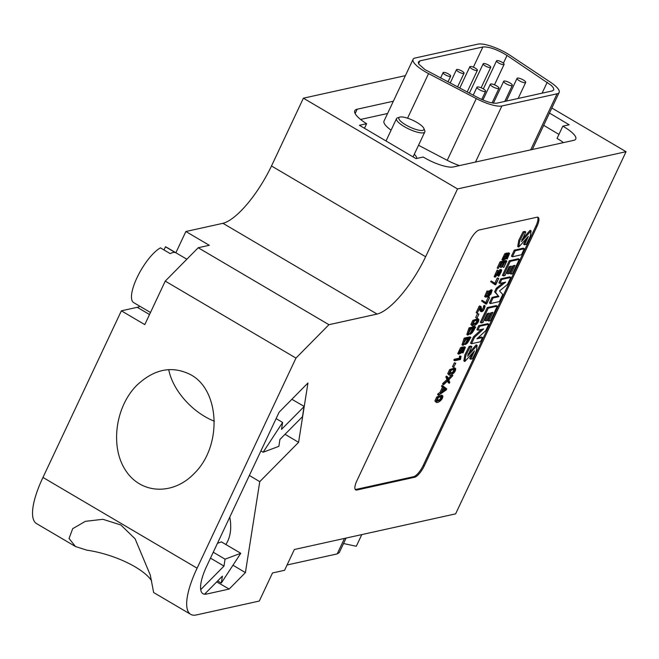 <?xml version="1.0" encoding="UTF-8"?>
<svg xmlns="http://www.w3.org/2000/svg" width="659" height="659" viewBox="0 0 659 659"><rect width="100%" height="100%" fill="white"/><g stroke="black" fill="none" stroke-linecap="round" stroke-linejoin="round"><path stroke-width="0.99" d="M361.791 534.597L356.297 546.278L343.537 543.527M197.107 568.19A58.906 18.576 -59.5 0 0 190.69 614.345A58.906 18.576 -59.5 0 0 196.703 614.872L259.3 601.049L272.513 572.959L284.573 570.299L294.359 549.499L455.624 513.863L626.05 151.702L457.535 188.927L425.632 256.738A60.439 19.053 -59.5 0 1 377.088 314.063L328.94 324.698L295.973 358.084L197.107 568.19L42.967 477.437A58.906 18.576 -59.5 0 0 36.55 523.6L75.077 546.286M356.84 490.024L414.61 477.256A11.928 3.765 120.5 0 0 424.322 465.789L536.896 226.564A11.928 3.765 120.5 0 0 538.131 217.346A11.928 3.765 120.5 0 0 536.978 217.223L479.2 229.991A11.928 3.765 120.5 0 0 469.488 241.449L356.914 480.683A11.928 3.765 120.5 0 0 355.679 489.901A11.928 3.765 120.5 0 0 356.84 490.024L355.86 489.448A11.928 3.765 -59.5 0 1 355.259 489.497M291.863 399.288L304.244 406.455L307.942 383.003L279.119 412.196L206.753 566.048A35.627 11.236 120.5 0 0 202.98 593.726A35.627 11.236 120.5 0 0 206.498 594.072L229.167 589.064L245.412 572.613L232.973 565.216M304.244 406.455L298.585 442.337L285.026 434.281M249.357 475.46L259.761 481.647L298.585 442.337M259.761 481.647L245.412 572.613M304.12 406.578L281.517 429.388L282.629 422.452L263.13 452.231L278.856 446.341L279.927 439.446L302.53 416.628M186.859 259.234L166.307 247.133A32.176 10.149 -59.5 0 0 165.475 246.796L163.992 249.959M150.483 312.498L133.653 302.596A32.176 10.149 -59.5 0 1 137.624 276.426A32.176 10.149 -59.5 0 1 160.458 247.875L170.211 253.624A32.176 10.149 -59.5 0 1 175.228 252.537L165.475 246.796M405.392 75.645L303.395 98.183L271.492 165.986A60.439 19.053 -59.5 0 1 222.948 223.31L185.871 231.507L209.29 245.288L198.211 247.735L165.244 281.121L144.782 324.607L121.371 310.817L42.967 477.437M416.752 158.448A19.679 5.264 25.2 0 0 414.305 154.247M549.466 113.051L569.145 124.773L562.819 126.174L557.044 138.448A23.856 6.376 -154.8 0 1 563.503 142.608M543.691 125.325L558.939 134.411M360.572 119.452L387.591 113.488M418.523 145.277L447.23 160.318A23.856 6.376 25.2 0 0 459.504 165.59M413.069 59.335A23.856 6.376 25.2 0 0 428.564 73.586L476.284 98.586A23.856 6.376 25.2 0 0 501.886 105.984L557.077 93.792A23.856 6.376 25.2 0 0 559.153 92.458A23.856 6.376 25.2 0 0 550.438 82.202L510.363 55.513A23.856 6.376 25.2 0 0 477.973 44.128L415.145 58.008A23.856 6.376 25.2 0 0 413.069 59.335L384.016 121.067A23.856 6.376 25.2 0 0 391.084 130.185M562.819 126.174A23.856 6.376 -154.8 0 1 575.76 139.033A23.856 6.376 -154.8 0 1 573.684 140.359L453.318 166.958A23.856 6.376 -154.8 0 1 423.218 157.015L415.986 158.613L359.402 125.301L366.618 123.711A27.439 7.331 -154.8 0 1 354.781 110.737A27.439 7.331 -154.8 0 1 357.17 109.213L393.365 101.214M364.468 128.291L366.618 123.711M551.838 108.01L626.05 151.702M303.395 98.183L457.535 188.927M151.603 580.834C143.481 568.116 113.628 553.98 86.782 550.158L75.48 546.525L69.055 538.494L72.688 528.683L85.357 521.343L102.878 519.3L120.844 524.968L135.103 538.823L150.301 575.093L153.638 592.532L190.69 614.345M139.955 306.303A35.792 11.285 -59.5 0 1 137.261 307.308L121.371 310.817M185.871 231.507L175.871 252.768M198.211 247.735L328.94 324.698M165.244 281.121L295.973 358.084M190.262 374.493C220.106 389.766 222.363 446.201 194.232 473.475C173.119 495.576 140.985 494.192 125.688 470.526C110.078 447.189 115.127 407.386 136.462 385.63C153.876 369.081 171.81 365.366 190.262 374.493M271.492 165.986L425.632 256.738M222.948 223.31L377.088 314.063M225.856 544.499A70.365 41.896 -135.9 0 0 229.769 517.109M229.167 589.064L216.72 581.889M202.956 593.71A35.627 11.236 120.5 0 0 204.562 594.196L222.404 576.131L221.292 583.067L240.782 553.288L221.408 541.887L217.445 543.321M217.668 580.933L221.292 583.067M240.782 553.288L225.065 559.178L223.986 566.081L200.715 589.648M213.252 552.226L225.065 559.178M210.476 558.124L223.986 566.081M260.906 450.921L263.13 452.231M276.105 418.613L282.629 422.452M168.729 369.567A51.295 30.536 -135.9 0 0 214.397 421.233M416.99 122.475A13.839 3.699 25.2 0 0 399.807 117.121A13.839 3.699 25.2 0 0 409.832 127.055A13.839 3.699 25.2 0 0 423.869 128.447A13.839 3.699 25.2 0 0 416.99 122.475M423.869 128.447L424.75 130.614A15.627 4.176 -154.8 0 1 424.808 131.924A15.627 4.176 -154.8 0 1 408.893 129.049A15.627 4.176 -154.8 0 1 396.529 118.612A15.627 4.176 -154.8 0 1 397.575 117.829L399.807 117.121M552.234 90.934L496.977 103.142C492.652 103.652 486.309 101.824 477.94 97.647L424.948 69.582L418.819 64.129L418.243 62.152L419.874 60.883L482.89 46.962C489.118 46.624 497.166 49.45 507.035 55.455L551.385 85.456L553.486 88.001L553.782 89.896L552.234 90.934M450.303 76.419A4.176 1.112 25.2 0 0 450.665 76.189A4.176 1.112 25.2 0 0 447.362 73.396A4.176 1.112 25.2 0 0 443.112 72.63A4.176 1.112 25.2 0 0 445.204 74.78A4.176 1.112 25.2 0 0 450.303 76.419M463.664 73.47A4.176 1.112 25.2 0 0 464.027 73.231A4.176 1.112 25.2 0 0 460.723 70.447A4.176 1.112 25.2 0 0 456.473 69.681A4.176 1.112 25.2 0 0 458.565 71.831A4.176 1.112 25.2 0 0 463.664 73.47M477.025 70.513A4.176 1.112 25.2 0 0 477.388 70.282A4.176 1.112 25.2 0 0 474.085 67.498A4.176 1.112 25.2 0 0 469.834 66.732A4.176 1.112 25.2 0 0 471.926 68.882A4.176 1.112 25.2 0 0 477.025 70.513M490.387 67.564A4.176 1.112 25.2 0 0 490.749 67.333A4.176 1.112 25.2 0 0 487.446 64.541A4.176 1.112 25.2 0 0 483.195 63.775A4.176 1.112 25.2 0 0 485.288 65.925A4.176 1.112 25.2 0 0 490.387 67.564M503.748 64.615A4.176 1.112 25.2 0 0 504.11 64.376A4.176 1.112 25.2 0 0 500.807 61.592A4.176 1.112 25.2 0 0 496.556 60.826A4.176 1.112 25.2 0 0 498.649 62.976A4.176 1.112 25.2 0 0 503.748 64.615M485.189 91.543A4.77 1.277 25.2 0 0 485.609 91.271A4.77 1.277 25.2 0 0 481.828 88.092A4.77 1.277 25.2 0 0 476.968 87.21A4.77 1.277 25.2 0 0 479.365 89.665A4.77 1.277 25.2 0 0 485.189 91.543M498.55 88.586A4.77 1.277 25.2 0 0 498.97 88.322A4.77 1.277 25.2 0 0 495.189 85.135A4.77 1.277 25.2 0 0 490.329 84.261A4.77 1.277 25.2 0 0 492.726 86.716A4.77 1.277 25.2 0 0 498.55 88.586M511.911 85.637A4.77 1.277 25.2 0 0 512.323 85.373A4.77 1.277 25.2 0 0 508.55 82.186A4.77 1.277 25.2 0 0 503.69 81.304A4.77 1.277 25.2 0 0 506.087 83.767A4.77 1.277 25.2 0 0 511.911 85.637M525.272 82.688A4.77 1.277 25.2 0 0 525.684 82.416A4.77 1.277 25.2 0 0 521.912 79.237A4.77 1.277 25.2 0 0 517.051 78.355A4.77 1.277 25.2 0 0 519.44 80.81A4.77 1.277 25.2 0 0 525.272 82.688M537.579 217.173A11.928 3.765 -59.5 0 1 535.924 225.988L423.35 465.221A11.928 3.765 -59.5 0 1 413.638 476.688L355.86 489.448M304.071 406.545L302.481 416.603M346.115 538.065L339.278 552.58L337.202 553.906L287.069 564.985M462.297 348.735C459.875 350.258 458.944 351.807 459.504 353.389L462.247 351.09L462.667 349.072L462.091 348.735M458.532 352.812L461.267 350.522L462.247 351.09M461.267 350.522L461.695 348.496M458.705 354.204L457.733 353.628L460.55 347.688L464.414 346.758L465.394 347.334L462.989 352.977L464.859 348.199L463.203 348.29L462.667 350.975L461.498 352.87L458.705 354.204L461.522 348.265L465.394 347.334M462.198 351.651L462.008 352.4L462.989 352.977M462.288 351.708L463.17 352.227M462.461 351.395L464.109 348.133M478.912 314.046L477.05 317.992L478.912 314.046L477.52 313.56L478.5 314.137M477.52 313.56L475.666 317.506L476.638 318.083M495.403 275.569L499.687 269.795L500.766 269.449L501.738 270.025L498.748 276.286L501.375 271.665L501.252 270.898M499.036 275.454L498.056 274.885L497.767 275.709L498.748 276.286M498.245 271.623L499.217 272.192L500.667 270.371L501.738 270.025M498.056 274.885L500.403 271.096M500.469 271.129L501.375 271.665L500.436 271.162L495.107 277.241L498.122 270.651L495.601 276.36L499.217 272.192M495.107 277.241L494.135 276.673L497.15 270.075L498.122 270.651M436.423 400.894L440.006 399.321L440.978 399.898L442.098 396.553M442 396.504L438.375 397.468L436.662 401.397L440.978 399.898M440.006 399.321L441.341 396.479M441.349 396.487L442.313 397.056M434.874 400.985L436.159 402.27L434.874 400.985L436.769 396.949L437.749 397.517L442.749 395.804C443.491 400.062 436.101 404.511 435.846 401.553L437.749 397.517M436.769 396.949L441.769 395.227M441.612 395.103L442.749 395.804M495.757 284.663L491.614 282.398L492.133 281.541L495.757 283.889L498.69 278.436L495.757 284.663M491.614 282.398L495.173 284.795M490.642 281.821L491.161 280.965L492.133 281.541M494.827 283.345L495.757 283.889M494.777 283.321L497.306 277.95L498.278 278.526M497.306 277.95L498.69 278.436M471.852 346.626L470.122 347.013L465.872 355.374L464.842 361.511L474.48 350.893L470.691 359.188L472.421 358.809L476.317 351.008L477.141 345.44L467.569 356.206L471.852 346.626L470.88 346.057L469.142 346.436L470.122 347.013M469.142 346.436L464.9 354.806L463.862 360.934L464.842 361.511M473.104 352.219L469.71 358.611L470.691 359.188M477.141 345.44L476.169 344.863L467.972 354.221M474.027 330.027L474.917 328.141L472.8 328.61L471.103 333.38L471.984 333.075L474.027 330.027L473.055 329.459L473.524 328.454M473.055 329.459L471.004 332.498L471.984 333.075M468.178 333.578L471.012 329.006M468.228 334.113C469.332 334.665 470.724 332.861 472.404 328.701L469.958 329.236L468.351 334.27M467.808 335.118L466.836 334.541L468.994 327.869L474.768 326.592L475.74 327.169L470.6 334.253L470.402 333.388L467.808 335.118L469.974 328.446L475.74 327.169M468.994 327.869L469.974 328.446M497.29 306.155L488.237 308.157L481.284 322.926L482.923 322.564L487.133 313.618L489.349 313.124L485.724 320.826L487.166 320.505L490.79 312.811L492.907 312.341L488.797 321.081L490.436 320.719L497.29 306.155L496.309 305.578L487.256 307.58L488.237 308.157M487.256 307.58L480.312 322.35L481.284 322.926M487.957 313.437L484.744 320.249L485.724 320.826M491.515 312.646L487.825 320.505L488.797 321.081M460.526 359.468L454.768 360.737L455.18 359.872L460.435 358.71L460.501 356.824L461.036 356.404L460.526 359.468M455.18 359.872L454.199 359.295L453.796 360.16L454.768 360.737M454.199 359.295L459.455 358.134L460.435 358.71M459.455 358.134L459.471 356.585L460.443 357.153M459.471 356.585L460.501 356.824M459.529 356.247L460.575 356.651M459.595 356.074L461.003 356.503M460.031 355.926L461.036 356.404M449.281 373.579L452.865 371.997L453.837 372.574L454.957 369.229M454.858 369.188L451.234 370.152L449.52 374.081L453.837 372.574M452.865 371.997L454.199 369.164L455.171 369.74M447.725 373.661L449.01 374.946L447.725 373.661L449.627 369.625L450.599 370.201L455.6 368.488C456.349 372.747 448.952 377.195 448.705 374.238L450.599 370.201M449.627 369.625L454.628 367.911M454.471 367.78L455.6 368.488M491.029 291.105L488.681 293.412L488.492 295.586L490.881 294.145L491.812 291.27L491.029 291.105M488.22 295.051L489.909 293.568L490.881 294.145M489.909 293.568L490.831 290.693M487.915 291.805L491.26 289.713L492.232 290.281L489.052 296.468L485.592 297.168L487.989 291.5L486.111 296.286L487.742 296.196L488.261 293.552L489.448 291.599L492.232 290.281M485.592 297.168L484.62 296.591L487.017 290.924L487.989 291.5M485.889 295.776L487.742 296.196M486.762 295.619L487.668 296.023M486.696 295.446L487.652 295.809M486.671 295.232L487.281 292.975L488.261 293.552M452.873 375.564L448.763 379.93L449.817 382.442L449.249 383.266L448.104 380.54L443.565 384.757L443.721 384.04L447.939 380.128L446.818 377.459L447.379 376.651L448.59 379.535L452.873 375.564L451.901 374.987L447.609 378.958M447.576 381.034L448.277 382.698L449.249 383.266M443.721 384.04L442.749 383.464L442.593 384.181L443.565 384.757M442.749 383.464L446.967 379.559L447.939 380.128M446.967 379.559L445.846 376.882L446.818 377.459M445.846 376.882L446.407 376.083L447.379 376.651M525.791 232.009L524.062 232.388L519.762 240.856L518.699 247.076L528.386 236.35L524.531 244.777L526.261 244.39L530.223 236.515L531.113 230.856L521.5 241.548L525.791 232.009L524.819 231.433L523.081 231.811L524.062 232.388M523.081 231.811L518.781 240.28L517.727 246.499L518.699 247.076M526.953 237.808L523.551 244.201L524.531 244.777M531.113 230.856L530.133 230.279L521.87 239.645M488.772 324.253L479.719 326.254L477.857 330.208L483.632 328.932L474.529 337.276L471.498 343.726L480.543 341.724L482.503 337.565L476.918 338.8L485.732 330.703L488.772 324.253L487.792 323.676L478.739 325.678L479.719 326.254M478.739 325.678L476.885 329.632L477.857 330.208M481.523 329.393L473.557 336.7L474.529 337.276M473.557 336.7L470.518 343.15L471.498 343.726M478.055 337.762L481.531 336.996L482.503 337.565M455.756 363.249L453.491 367.285L455.756 363.249L454.372 362.763L455.344 363.34M454.372 362.763L452.511 366.709L453.491 367.285M506.499 254.811C504.069 256.343 503.138 257.891 503.698 259.473L506.441 257.175L506.862 255.148L506.285 254.811M502.726 258.896L505.461 256.598L506.441 257.175M505.461 256.598L505.89 254.58M502.899 260.289L501.927 259.712L504.745 253.764L508.608 252.842L509.588 253.41L507.183 259.061L509.053 254.283L507.397 254.374L506.862 257.051L505.692 258.954L502.899 260.289L505.717 254.341L509.588 253.41M506.392 257.735L506.211 258.485L507.183 259.061M506.483 257.784L507.364 258.303M506.656 257.48L508.303 254.209M472.429 324.376L476.012 322.803L476.992 323.371L478.104 320.027M478.006 319.986L474.381 320.949L472.676 324.879L476.992 323.371M476.012 322.803L477.347 319.961M477.355 319.969L478.327 320.538M470.88 324.459L472.165 325.752L470.88 324.459L472.783 320.422L473.755 320.999L478.755 319.286C479.497 323.544 472.108 327.993 471.852 325.035L473.755 320.999M472.783 320.422L477.783 318.709M477.627 318.585L478.755 319.286M486.663 303.988L482.528 301.723L483.047 300.858L486.663 303.214L489.596 297.753L486.663 303.988M482.528 301.723L486.078 304.12M481.548 301.147L482.067 300.29L483.047 300.858M485.732 302.662L486.663 303.214M485.691 302.638L488.212 297.267L489.192 297.843M488.212 297.267L489.596 297.753M442.387 390.738L444.982 388.942L445.954 389.518L443.754 387.83L441.514 392.591L445.954 389.518M444.982 388.942L443.696 387.962M446.209 389.963L438.614 395.252L440.97 392.978L443.482 387.632L442.461 386.833L442.98 385.976L446.728 388.851L446.209 389.963M438.886 394.428L437.914 393.86L437.634 394.675L438.614 395.252M437.914 393.86L439.99 392.402L440.97 392.978M439.99 392.402L442.51 387.055L443.482 387.632M442.51 387.055L441.489 386.256L442.461 386.833M441.489 386.256L442.008 385.4L442.98 385.976M469.2 340.299L470.089 338.413L467.972 338.874L466.267 343.644L467.149 343.339L469.2 340.299L468.219 339.723L468.697 338.718M466.201 342.779L467.149 343.339M463.351 343.85L466.177 339.27M463.401 344.377C464.496 344.929 465.888 343.125 467.569 338.965L465.122 339.509L463.524 344.533M462.98 345.382L462 344.814L464.167 338.133L469.933 336.864L470.913 337.433L465.765 344.517L465.567 343.66L462.98 345.382L465.139 338.71L470.913 337.433M464.167 338.133L465.139 338.71M466.177 342.762L468.219 339.723M510.791 277.447L501.746 279.449L499.884 283.395L505.659 282.126L497.24 288.831L495.576 292.365L498.904 296.665L493.031 297.959L490.387 303.577L499.44 301.575L502.768 294.507L499.53 290.932L507.463 284.523L510.791 277.447L509.819 276.871L500.766 278.872L501.746 279.449M500.766 278.872L498.904 282.826L499.884 283.395M503.311 282.637L496.268 288.255L497.24 288.831M496.268 288.255L494.604 291.789L495.576 292.365M494.604 291.789L498.904 296.665M497.932 296.089L492.059 297.39L493.031 297.959M492.059 297.39L489.415 303L490.387 303.577M519.308 259.349L510.255 261.351L503.41 275.907L505.041 275.544L509.25 266.607L511.466 266.112L507.85 273.814L509.292 273.493L512.916 265.791L515.033 265.33L510.923 274.062L512.554 273.699L519.308 259.349L518.336 258.773L509.283 260.775L510.255 261.351M509.283 260.775L502.43 275.338L503.41 275.907M510.074 266.417L506.87 273.238L507.85 273.814M513.641 265.635L509.942 273.485L510.923 274.062M524.3 248.74L515.256 250.741L512.414 256.771L521.467 254.769L524.3 248.74L523.328 248.163L514.275 250.165L515.256 250.741M514.275 250.165L511.442 256.194L512.414 256.771M484.563 306.732L485.115 305.916C484.637 308.725 483.706 310.587 482.314 311.493L481.161 311.592L480.263 307.341L477.141 313.214L480.271 306.559L481.004 306.402L481.91 310.842C483.286 310.488 484.167 309.12 484.563 306.732L483.582 306.155L484.134 305.339L485.115 305.916M479.645 308.651L480.189 311.023L481.424 311.732M480.271 306.559L479.291 305.99L476.16 312.638L477.141 313.214M479.291 305.99L481.004 306.402M480.938 310.265C482.314 309.911 483.195 308.544 483.582 306.155M503.929 267.282L506.038 262.027L503.921 262.496L501.153 267.603L503.517 262.587L501.087 263.122L498.163 268.559L501.087 262.348L506.853 261.071L503.929 267.282M504.646 262.331L502.545 266.804L503.517 267.373M502.133 262.892L500.181 267.035L501.153 267.603M501.087 262.348L500.115 261.771L497.191 267.982L498.163 268.559M500.115 261.771L505.881 260.494L506.853 261.071M355.127 113.554L357.17 109.213M206.498 594.072L205.353 593.397M149.527 314.532L137.261 307.308M419.874 60.883L418.564 63.684M482.89 46.962L473.376 67.185M507.035 55.455L503.394 63.19M547.242 82.227L542.085 93.174M557.077 93.792L530.693 149.857M501.886 105.984L475.501 162.056M428.564 73.586L407.567 118.2M476.284 98.586L447.23 160.318M413.638 476.688L414.61 477.256M423.35 465.221L424.322 465.789M535.924 225.988L536.896 226.564M337.202 553.906L344.492 538.419M462.017 346.988L462.997 347.565M460.55 347.688L461.522 348.265M499.687 269.795L500.667 270.371M498.863 274.16L499.835 274.737M488.476 291.023L489.448 291.599M506.211 253.064L507.191 253.641M504.745 253.764L505.717 254.341M444.405 389.345L445.377 389.914M413.061 156.891L424.808 131.924M386.009 140.968L396.529 118.612M559.153 92.458L532.315 149.502M443.112 72.63L440.558 78.059M450.665 76.189L447.963 81.938M456.473 69.681L450.163 83.092M464.027 73.231L457.568 86.972M469.834 66.732L459.768 88.125M477.388 70.282L467.173 92.005M483.195 63.775L469.373 93.158M490.749 67.333L481.128 87.779M496.556 60.826L483.344 88.899M504.11 64.376L494.489 84.822M476.968 87.21L473.228 95.176M485.609 91.271L481.745 99.484M490.329 84.261L482.923 99.995M498.97 88.322L492.1 102.919M503.69 81.304L493.418 103.142M512.323 85.373L504.778 101.42M517.051 78.355L506.367 101.066M525.684 82.416L518.139 98.471M469.62 333.676L470.6 334.253M464.793 343.94L465.765 344.517M480.271 311.089L481.251 311.666"/></g></svg>
